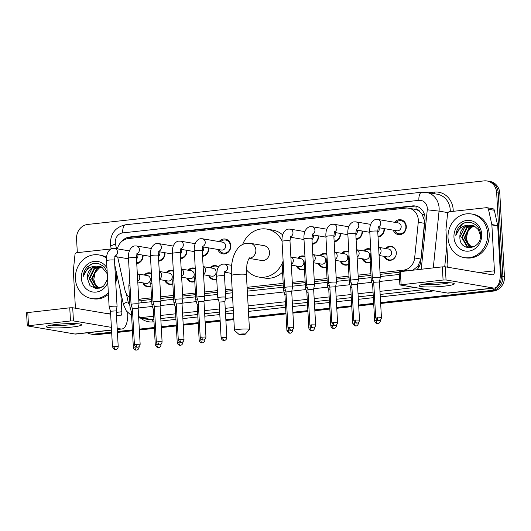 <?xml version="1.0" encoding="UTF-8"?>
<svg xmlns="http://www.w3.org/2000/svg" width="531" height="531" viewBox="0 0 531 531"><rect width="100%" height="100%" fill="white"/><g stroke="black" fill="none" stroke-linecap="round" stroke-linejoin="round"><path stroke-width="0.8" d="M150.91 286.342A7.076 6.326 99.6 0 1 147.512 286.8A7.076 6.326 99.6 0 1 142.872 282.87M172.84 283.932A7.076 6.326 99.6 0 1 169.449 284.39A7.076 6.326 99.6 0 1 164.809 280.461M194.777 281.523A7.076 6.326 99.6 0 1 191.386 281.981A7.076 6.326 99.6 0 1 186.746 278.052M216.714 279.114A7.076 6.326 99.6 0 1 213.323 279.565A7.076 6.326 99.6 0 1 208.683 275.642M231.343 274.587A7.076 6.326 99.6 0 1 230.62 273.233M304.462 269.469A7.076 6.326 99.6 0 1 301.064 269.927A7.076 6.326 99.6 0 1 296.424 265.998M326.392 267.053A7.076 6.326 99.6 0 1 323.001 267.511A7.076 6.326 99.6 0 1 318.361 263.588M348.329 264.644A7.076 6.326 99.6 0 1 344.938 265.102A7.076 6.326 99.6 0 1 340.298 261.179M370.266 262.234A7.076 6.326 99.6 0 1 366.875 262.692A7.076 6.326 99.6 0 1 362.235 258.763M385.499 248.508A7.076 6.326 99.6 0 1 391.174 246.331A7.076 6.326 99.6 0 1 396.325 252.61A7.076 6.326 99.6 0 1 388.805 260.283A7.076 6.326 99.6 0 1 384.172 256.354M143.058 255.152A7.527 6.73 99.6 0 1 143.078 255.371A7.527 6.73 99.6 0 1 136.752 263.582M164.995 252.743A7.527 6.73 99.6 0 1 165.008 252.962A7.527 6.73 99.6 0 1 158.683 261.166M186.932 250.333A7.527 6.73 99.6 0 1 186.945 250.552A7.527 6.73 99.6 0 1 180.62 258.756M208.869 247.924A7.527 6.73 99.6 0 1 208.882 248.136A7.527 6.73 99.6 0 1 202.557 256.347M219.117 241.592A7.527 6.73 99.6 0 1 225.336 239.05A7.527 6.73 99.6 0 1 230.819 245.727A7.527 6.73 99.6 0 1 222.821 253.884A7.527 6.73 99.6 0 1 217.783 249.437M318.547 235.864A7.527 6.73 99.6 0 1 318.56 236.083A7.527 6.73 99.6 0 1 312.235 244.293M340.484 233.454A7.527 6.73 99.6 0 1 340.497 233.673A7.527 6.73 99.6 0 1 334.172 241.884M362.421 231.045A7.527 6.73 99.6 0 1 362.434 231.264A7.527 6.73 99.6 0 1 356.109 239.474M384.358 228.635A7.527 6.73 99.6 0 1 384.371 228.854A7.527 6.73 99.6 0 1 378.045 237.058M394.599 222.303A7.527 6.73 99.6 0 1 400.825 219.761A7.527 6.73 99.6 0 1 406.308 226.438A7.527 6.73 99.6 0 1 398.303 234.602A7.527 6.73 99.6 0 1 393.272 230.149M413.058 270.08L417.851 266.237L420.983 259.048L424.627 221.029L422.165 214.365L419.875 211.756A4.421 3.956 -80.4 0 0 416.078 209.48A13.262 5.755 -96.3 0 1 416.085 206.154M380.037 272.722L403.553 270.133A13.262 11.861 -80.4 0 0 414.645 257.973L418.269 222.263A13.262 11.861 -80.4 0 0 418.315 219.953A13.262 11.861 -80.4 0 0 408.658 208.185A13.262 11.861 -80.4 0 0 405.704 208.099L128.15 238.605A13.262 11.861 -80.4 0 0 117.384 248.86M416.078 209.48L415.873 209.506A13.262 11.861 99.6 0 1 419.875 211.756M138.79 300.101L143.038 300.407L151.64 299.464M160.774 298.462L173.577 297.055M182.704 296.046L195.514 294.639M204.641 293.636L217.451 292.229M225.37 291.36L232.233 290.603M247.194 288.964L283.255 285.001M292.389 283.992L305.192 282.585M314.319 281.583L327.129 280.176M336.256 279.173L349.066 277.766M358.193 276.764L371.003 275.357M380.13 274.354L399.173 272.257M415.873 209.506L408.658 208.185M138.744 299.238L151.547 297.831M160.681 296.829L173.484 295.422M182.618 294.42L195.421 293.012M204.554 292.004L217.358 290.596M225.277 289.727L232.14 288.977M247.101 287.331L283.162 283.368M292.296 282.366L305.099 280.959M314.233 279.95L327.036 278.543M336.169 277.54L348.973 276.133M358.1 275.131L370.91 273.724M117.676 256.977L124.865 289.82A13.262 11.861 -80.4 0 0 129.445 297.234M363.569 250.917A7.076 6.326 99.6 0 1 369.237 248.74A7.076 6.326 99.6 0 1 370.757 249.225M341.632 253.327A7.076 6.326 99.6 0 1 347.307 251.156A7.076 6.326 99.6 0 1 348.821 251.634M319.695 255.743A7.076 6.326 99.6 0 1 325.37 253.566A7.076 6.326 99.6 0 1 326.884 254.05M297.758 258.152A7.076 6.326 99.6 0 1 303.433 255.975A7.076 6.326 99.6 0 1 304.947 256.46M210.017 267.797A7.076 6.326 99.6 0 1 215.686 265.619A7.076 6.326 99.6 0 1 218.54 266.987M188.08 270.206A7.076 6.326 99.6 0 1 193.755 268.029A7.076 6.326 99.6 0 1 195.269 268.513M166.143 272.615A7.076 6.326 99.6 0 1 171.818 270.438A7.076 6.326 99.6 0 1 173.332 270.923M144.206 275.025A7.076 6.326 99.6 0 1 149.881 272.854A7.076 6.326 99.6 0 1 151.395 273.332M111.649 332.174L93.834 334.132L95.394 334.397A13.262 11.861 99.6 0 1 92.44 334.311A13.262 11.861 99.6 0 0 95.394 334.397L111.676 332.605L95.394 334.397L96.954 334.663A13.262 11.861 99.6 0 1 94 334.576L90.874 334.045A13.262 11.861 99.6 0 1 87.369 332.791M77.327 252.643L76.557 238.917A13.262 11.861 99.6 0 1 87.701 224.447L484.053 180.892A13.262 11.861 99.6 0 1 487.007 180.971A13.262 11.861 99.6 0 1 496.664 192.746L501.33 276.1A13.262 11.861 99.6 0 1 490.186 290.57L491.746 290.835L380.627 303.048L491.746 290.835A13.262 11.861 99.6 0 0 502.89 276.366A13.262 11.861 99.6 0 1 491.746 290.835L493.306 291.101L380.654 303.48M373.698 303.812L358.69 305.458L373.698 303.812M351.761 306.221L336.754 307.867L351.761 306.221M329.824 308.63L314.817 310.283L329.824 308.63M307.894 311.04L292.886 312.693L307.894 311.04M285.957 313.456L248.793 317.538L285.957 313.456M233.826 319.184L225.867 320.06L233.826 319.184M220.146 320.684L205.139 322.337L220.146 320.684M198.209 323.094L183.202 324.746L198.209 323.094M176.272 325.51L161.265 327.156L176.272 325.51M154.342 327.919L139.334 329.565L154.342 327.919M132.405 330.328L117.397 331.981L132.405 330.328M496.664 192.746L498.231 193.012L502.89 276.366L498.231 193.012A13.262 11.861 99.6 0 0 488.573 181.237A13.262 11.861 99.6 0 1 498.231 193.012L499.79 193.277L504.45 276.631A13.262 11.861 99.6 0 1 493.306 291.101M487.007 180.971L490.133 181.502A13.262 11.861 99.6 0 1 499.79 193.277M373.724 304.243L358.717 305.896M351.787 306.652L336.78 308.305M329.851 309.069L314.843 310.715M307.914 311.478L292.906 313.124M285.977 313.887L248.813 317.969M233.852 319.616L225.894 320.492M220.173 321.122L205.165 322.768M198.236 323.532L183.228 325.178M176.299 325.941L161.291 327.594M154.362 328.35L139.354 330.003M132.425 330.767L117.417 332.413M111.696 333.043L96.954 334.663M416.948 269.655A13.262 11.861 -80.4 0 0 420.824 261.146L424.992 220.073A13.262 11.861 -80.4 0 0 425.046 217.77A13.262 11.861 -80.4 0 0 415.388 206.001A13.262 11.861 -80.4 0 0 412.428 205.915L129.723 236.985A13.262 11.861 -80.4 0 0 121.778 241.459M126.531 238.904A13.262 11.861 99.6 0 1 131.283 237.251L413.988 206.181A13.262 11.861 99.6 0 1 416.158 206.161M93.834 334.132A13.262 11.861 99.6 0 1 90.874 334.045M490.186 290.57L380.601 302.617M373.671 303.374L358.664 305.026M351.741 305.79L336.734 307.436M329.804 308.199L314.797 309.845M307.867 310.608L292.86 312.255M285.93 313.018L248.767 317.107M233.806 318.746L225.841 319.622M220.119 320.253L205.119 321.899M198.189 322.662L183.182 324.315M176.252 325.072L161.245 326.724M154.315 327.488L139.308 329.134M132.378 329.897L117.371 331.543M138.956 303.028A13.262 11.861 -80.4 0 0 139.872 302.962L151.766 301.661M160.893 300.652L173.697 299.245M182.83 298.243L195.634 296.836M204.767 295.833L217.571 294.426M225.496 293.557L232.352 292.8M247.313 291.154L283.381 287.191M292.508 286.189L305.318 284.782M314.445 283.78L327.249 282.373M336.382 281.37L349.186 279.963M358.319 278.954L371.123 277.547M380.256 276.545L399.292 274.454M128.728 296.637A13.262 11.861 -80.4 0 0 129.484 297.931M448.025 237.954A22.11 19.766 99.6 0 1 471.528 213.98A22.11 19.766 99.6 0 1 487.624 233.6A22.11 19.766 99.6 0 1 464.121 257.568A22.11 19.766 99.6 0 1 448.025 237.954M471.528 213.98L473.088 214.245A22.11 19.766 99.6 0 1 489.184 233.866A22.11 19.766 99.6 0 1 465.68 257.834L464.121 257.568M459.886 237.344C459.667 252.776 481.975 249.723 480.482 234.709C480.522 223.77 467.174 218.195 459.959 225.808C457.47 228.476 456.089 231.695 455.817 235.459C457.954 228.715 462.362 225.283 469.046 225.151A11.051 9.883 99.6 0 0 459.879 237.198L459.886 237.344A11.051 9.883 99.6 0 1 459.879 237.198L464.711 227.222L472.039 225.283M481.683 234.251A15.472 13.839 99.6 0 1 468.681 251.13A15.472 13.839 99.6 0 1 453.965 237.297A15.472 13.839 99.6 0 1 466.968 220.418A15.472 13.839 99.6 0 1 481.683 234.251M473.26 225.622L467.194 227.646L462.362 237.616L467.426 246.503L469.583 247.28M472.955 225.522L466.57 227.54L461.738 237.51L466.809 246.397L469.271 247.234L475.179 246.032M480.236 237.888L480.296 235.127L478.458 229.75L474.402 226.1L471.734 225.23L469.046 225.151M474.448 226.12L469.669 228.065L464.837 238.041L469.908 246.922L470.844 247.346M474.15 225.98L469.052 227.958L464.22 237.934L469.285 246.815L470.526 247.346M471.933 247.247A11.051 9.883 99.6 0 1 467.877 243.191L471.813 247.26M467.877 243.191L466.391 238.366L467.738 231.602L472.305 226.644M464.267 223.066L461.811 224.527L455.817 235.459M428.849 283.474A17.682 1.958 -3.2 0 1 453.959 283.454A17.682 1.958 -3.2 0 1 444.46 286.129A17.682 1.958 -3.2 0 1 425.968 286.952A17.682 1.958 -3.2 0 1 419.311 285.393A17.682 1.958 -3.2 0 1 428.849 283.474M423.838 284.165A14.151 1.566 176.8 0 0 442.788 283.839A14.151 1.566 176.8 0 0 449.326 282.738M448.025 267.272L445.94 229.983A2.21 1.978 -80.4 0 1 445.947 229.598L447.553 213.781A2.21 1.978 -80.4 0 1 449.399 211.75L486.423 207.681A2.21 1.978 -80.4 0 1 486.92 207.694L492.775 208.69A2.21 1.978 99.6 0 1 494.328 210.276L497.673 225.549A2.21 1.978 99.6 0 1 497.726 225.927L500.288 271.806A17.682 7.673 -96.3 0 1 494.414 288.054A17.682 7.673 -96.3 0 1 493.465 288.028L446.04 279.97L443.08 280.023L442.35 266.861L445.303 266.808L492.728 274.866A4.421 1.918 83.7 0 0 492.967 274.872A4.421 1.918 83.7 0 0 494.434 270.81L491.872 224.932A2.21 1.978 -80.4 0 0 491.819 224.56L488.474 209.28A2.21 1.978 -80.4 0 0 486.92 207.694M494.414 288.054L448.483 293.105A17.682 7.673 -96.3 0 1 447.533 293.072L399.883 284.928L443.08 280.023M399.883 284.928L399.146 271.766L442.35 266.861M108.337 292.72A22.11 19.766 99.6 0 1 91.524 298.522A22.11 19.766 99.6 0 1 75.429 278.901A22.11 19.766 99.6 0 1 98.932 254.933A22.11 19.766 99.6 0 1 106.539 258.166M98.932 254.933L100.492 255.199A22.11 19.766 99.6 0 1 106.592 257.435M114.882 267.212A22.11 19.766 99.6 0 1 116.588 274.812A22.11 19.766 99.6 0 1 115.745 282.698M87.29 278.297A11.051 9.883 99.6 0 1 87.283 278.144L90.011 285.731L96.596 288.844L103.565 286.202L107.581 279.153M107.78 282.797A15.472 13.839 99.6 0 1 92.606 291.977A15.472 13.839 99.6 0 1 81.369 278.251A15.472 13.839 99.6 0 1 90.947 262.234A15.472 13.839 99.6 0 1 106.957 267.982M100.664 266.569L94.598 268.593L89.766 278.569L94.83 287.45L96.987 288.227M100.366 266.469L93.98 268.487L89.148 278.463L94.213 287.344L96.675 288.18L102.583 286.979M101.852 267.073L97.073 269.018L92.241 278.987L97.312 287.875L98.248 288.293M101.56 266.927L96.456 268.912L91.624 278.881L96.695 287.769L97.93 288.3M99.337 288.194A11.051 9.883 99.6 0 1 95.281 284.145L99.217 288.214M99.45 266.237L92.115 268.175L87.29 278.144A11.051 9.883 99.6 0 1 96.45 266.104L99.138 266.177L101.813 267.053L107.282 273.797M95.281 284.145L93.795 279.319L95.142 272.556L99.709 267.597M107.162 271.693L103.844 266.416L98.607 263.555L92.679 263.681L87.363 266.761C84.874 269.429 83.493 272.642 83.221 276.405C85.358 269.668 89.766 266.23 96.45 266.104M108.43 294.353A22.11 19.766 99.6 0 1 93.091 298.787L91.524 298.522M91.671 264.02L89.215 265.473L83.221 276.405M240.835 334.079A3.093 0.345 176.8 0 0 239.129 334.523A3.093 0.345 176.8 0 0 243.57 334.543A3.093 0.345 176.8 0 0 245.276 334.178A3.093 0.345 176.8 0 0 243.968 333.933A3.093 0.345 176.8 0 0 240.835 334.079M239.129 334.523L234.503 330.435A7.514 0.83 -3.2 0 1 234.45 330.342A7.514 0.83 -3.2 0 1 238.638 329.359A7.514 0.83 -3.2 0 1 249.457 329.505A7.514 0.83 -3.2 0 1 249.417 329.598L245.276 334.178M249.052 258.358L261.531 260.475A7.514 6.724 -80.4 0 0 269.522 252.331A7.514 6.724 -80.4 0 0 264.046 245.661L250.386 243.337L246.882 243.231C243.244 243.729 240.224 245.428 237.802 248.335L235.392 251.94L233.527 256.334C231.702 261.962 230.992 268.347 231.383 275.503L234.45 330.342M242.7 244.446A24.32 21.744 99.6 0 1 266.861 229.093A24.32 21.744 99.6 0 1 282.007 240.802M266.861 229.093L272.715 230.089A24.32 21.744 99.6 0 1 282.665 234.914M283.129 261A24.32 21.744 99.6 0 1 258.716 277.043A24.32 21.744 99.6 0 1 246.357 269.688M282.538 272.177A24.32 21.744 99.6 0 1 264.571 278.038L258.716 277.043M394.613 230.374A6.631 5.927 -80.4 0 0 398.847 233.786A6.631 5.927 -80.4 0 0 405.896 226.598A6.631 5.927 -80.4 0 0 401.064 220.71A6.631 5.927 -80.4 0 0 395.947 222.529M378.026 227.56L396.949 230.773A3.976 3.558 -80.4 0 0 401.177 226.458A3.976 3.558 -80.4 0 0 398.283 222.927L377.826 219.456A3.976 3.558 -80.4 0 1 380.727 222.987A3.976 3.558 -80.4 0 1 378.165 227.142M374.574 277.434A3.976 0.438 176.8 0 0 372.364 277.952A3.976 0.438 176.8 0 0 372.364 277.965L373.711 282.286L379.446 281.954L380.302 277.521A3.976 0.438 176.8 0 0 380.309 277.507A3.976 0.438 176.8 0 0 379.897 277.335A3.976 0.438 176.8 0 0 374.574 277.434M377.999 236.268A6.631 5.927 -80.4 0 0 383.959 229.007A6.631 5.927 -80.4 0 0 383.92 228.562M377.78 232.379A3.976 3.558 -80.4 0 0 379.24 228.868A3.976 3.558 -80.4 0 0 379.021 227.726M357.516 284.37L358.372 279.93A3.976 0.438 176.8 0 0 358.372 279.917A3.976 0.438 176.8 0 0 357.96 279.751A3.976 0.438 176.8 0 0 352.644 279.844A3.976 0.438 176.8 0 0 350.427 280.361A3.976 0.438 176.8 0 0 350.427 280.375L347.838 234.118A3.976 0.438 176.8 0 1 349.836 233.627A3.976 0.438 176.8 0 1 350.055 233.6A3.976 0.438 176.8 0 1 355.783 233.673L356.42 229.146M359.507 320.08C359.255 322.828 357.005 323.187 357.376 323.021L356.951 323.094A2.874 1.248 83.7 0 1 356.799 323.094A2.874 1.248 -96.3 0 1 355.372 320.027L359.507 320.08L357.509 284.37L351.774 284.696L350.427 280.375M356.062 238.678A6.631 5.927 -80.4 0 0 362.023 231.416A6.631 5.927 -80.4 0 0 361.983 230.972M355.85 234.788A3.976 3.558 -80.4 0 0 357.303 231.277A3.976 3.558 -80.4 0 0 357.084 230.142M330.707 282.253A3.976 0.438 176.8 0 0 328.49 282.771A3.976 0.438 176.8 0 0 328.49 282.784L329.837 287.105L335.579 286.78L336.435 282.339A3.976 0.438 176.8 0 0 336.435 282.326A3.976 0.438 176.8 0 0 336.023 282.16A3.976 0.438 176.8 0 0 330.707 282.253M334.132 241.087A6.631 5.927 -80.4 0 0 340.086 233.826A6.631 5.927 -80.4 0 0 340.052 233.381M333.913 237.198A3.976 3.558 -80.4 0 0 335.373 233.693A3.976 3.558 -80.4 0 0 335.147 232.551M315.64 324.899C315.387 327.654 313.131 328.012 313.502 327.839L313.084 327.919A2.874 1.248 83.7 0 1 312.925 327.912A2.874 1.248 -96.3 0 1 311.498 324.846L315.64 324.899L313.642 289.189L314.498 284.755A3.976 0.438 176.8 0 0 314.498 284.742A3.976 0.438 176.8 0 0 314.086 284.57A3.976 0.438 176.8 0 0 308.77 284.662A3.976 0.438 176.8 0 0 306.553 285.187A3.976 0.438 176.8 0 0 306.553 285.193L303.964 238.943A3.976 0.438 176.8 0 1 305.962 238.446A3.976 0.438 176.8 0 1 306.181 238.419A3.976 0.438 176.8 0 1 311.916 238.499L312.547 233.972M313.642 289.189L307.9 289.521L306.553 285.193M312.195 243.503A6.631 5.927 -80.4 0 0 318.155 236.242A6.631 5.927 -80.4 0 0 318.115 235.791M311.976 239.607A3.976 3.558 -80.4 0 0 313.436 236.103A3.976 3.558 -80.4 0 0 313.21 234.961M293.703 327.315C293.451 330.063 291.194 330.421 291.565 330.249L291.147 330.328A2.874 1.248 83.7 0 1 290.988 330.322A2.874 1.248 -96.3 0 1 289.561 327.255L293.703 327.315L291.705 291.612L292.561 287.165A3.976 0.438 176.8 0 0 292.561 287.152A3.976 0.438 176.8 0 0 292.156 286.979A3.976 0.438 176.8 0 0 286.833 287.072A3.976 0.438 176.8 0 0 284.616 287.596A3.976 0.438 176.8 0 0 284.616 287.61L282.034 241.353A3.976 0.438 176.8 0 1 284.025 240.855A3.976 0.438 176.8 0 1 284.251 240.835A3.976 0.438 176.8 0 1 289.979 240.908L290.61 236.381M291.705 291.599L285.97 291.931L284.616 287.61M219.124 249.663A6.631 5.927 -80.4 0 0 223.359 253.075A6.631 5.927 -80.4 0 0 230.408 245.88A6.631 5.927 -80.4 0 0 225.582 239.999A6.631 5.927 -80.4 0 0 220.458 241.817M202.543 246.849L221.46 250.061A3.976 3.558 -80.4 0 0 225.688 245.747A3.976 3.558 -80.4 0 0 222.794 242.216L202.338 238.738A3.976 3.558 -80.4 0 1 205.238 242.269A3.976 3.558 -80.4 0 1 202.676 246.43M199.092 296.716A3.976 0.438 176.8 0 0 196.875 297.241A3.976 0.438 176.8 0 0 196.875 297.254L198.222 301.575L203.964 301.243L204.82 296.809A3.976 0.438 176.8 0 0 204.82 296.796A3.976 0.438 176.8 0 0 204.408 296.623A3.976 0.438 176.8 0 0 199.092 296.716M202.51 255.557A6.631 5.927 -80.4 0 0 208.471 248.296A6.631 5.927 -80.4 0 0 208.431 247.844M202.298 251.667A3.976 3.558 -80.4 0 0 203.758 248.156A3.976 3.558 -80.4 0 0 203.532 247.015M184.018 339.369C183.772 342.117 181.516 342.475 181.887 342.303L181.469 342.382A2.874 1.248 83.7 0 1 181.31 342.376A2.874 1.248 -96.3 0 1 179.883 339.309L184.018 339.369L182.027 303.652L182.883 299.219A3.976 0.438 176.8 0 0 182.883 299.205A3.976 0.438 176.8 0 0 182.472 299.033A3.976 0.438 176.8 0 0 177.155 299.132A3.976 0.438 176.8 0 0 174.938 299.65A3.976 0.438 176.8 0 0 174.938 299.663L172.349 253.406A3.976 0.438 176.8 0 1 174.347 252.915A3.976 0.438 176.8 0 1 174.566 252.889A3.976 0.438 176.8 0 1 180.294 252.962L180.932 248.435M182.027 303.652L176.285 303.984M180.58 257.966A6.631 5.927 -80.4 0 0 186.534 250.705A6.631 5.927 -80.4 0 0 186.5 250.26M180.361 254.077A3.976 3.558 -80.4 0 0 181.821 250.566A3.976 3.558 -80.4 0 0 181.595 249.424M160.09 306.075L160.946 301.628A3.976 0.438 176.8 0 0 160.946 301.615A3.976 0.438 176.8 0 0 160.535 301.449A3.976 0.438 176.8 0 0 155.218 301.542A3.976 0.438 176.8 0 0 153.001 302.059A3.976 0.438 176.8 0 0 153.001 302.073L150.419 255.816A3.976 0.438 176.8 0 1 152.41 255.325A3.976 0.438 176.8 0 1 152.629 255.298A3.976 0.438 176.8 0 1 158.364 255.371L158.995 250.844M162.088 341.778C161.836 344.526 159.579 344.885 159.95 344.719L159.532 344.792A2.874 1.248 83.7 0 1 159.373 344.792A2.874 1.248 -96.3 0 1 157.946 341.725L162.088 341.778L160.09 306.062L154.348 306.394L153.001 302.073M158.643 260.376A6.631 5.927 -80.4 0 0 164.603 253.114A6.631 5.927 -80.4 0 0 164.564 252.67M158.424 256.486A3.976 3.558 -80.4 0 0 159.884 252.975A3.976 3.558 -80.4 0 0 159.658 251.84M133.281 303.951A3.976 0.438 176.8 0 0 131.064 304.469A3.976 0.438 176.8 0 0 131.071 304.482L132.418 308.803L138.153 308.478L139.009 304.037A3.976 0.438 176.8 0 0 139.009 304.024A3.976 0.438 176.8 0 0 138.604 303.858A3.976 0.438 176.8 0 0 133.281 303.951M136.706 262.785A6.631 5.927 -80.4 0 0 142.666 255.524A6.631 5.927 -80.4 0 0 142.627 255.079M136.487 258.896A3.976 3.558 -80.4 0 0 137.947 255.391A3.976 3.558 -80.4 0 0 137.728 254.249M118.214 346.597C117.962 349.345 115.705 349.71 116.077 349.537L115.658 349.617A2.874 1.248 83.7 0 1 115.506 349.61A2.874 1.248 -96.3 0 1 114.079 346.544L118.214 346.597L116.216 310.887L117.072 306.453A3.976 0.438 176.8 0 0 117.072 306.44A3.976 0.438 176.8 0 0 116.667 306.268A3.976 0.438 176.8 0 0 111.344 306.36A3.976 0.438 176.8 0 0 109.127 306.885A3.976 0.438 176.8 0 0 109.134 306.891L106.545 260.641A3.976 0.438 176.8 0 1 108.543 260.144A3.976 0.438 176.8 0 1 108.762 260.117A3.976 0.438 176.8 0 1 114.49 260.197L115.127 255.67M116.216 310.887L110.481 311.219M396.285 253.991A6.631 5.927 -80.4 0 0 396.318 252.723A6.631 5.927 -80.4 0 0 391.493 246.835A6.631 5.927 -80.4 0 0 386.369 248.654M379.074 255.491L387.371 256.898A3.976 3.558 -80.4 0 0 391.606 252.583A3.976 3.558 -80.4 0 0 388.705 249.052L378.623 247.34M373.114 280.368A3.976 0.438 176.8 0 0 371.308 280.839A3.976 0.438 176.8 0 0 371.308 280.853L372.656 285.174L373.851 284.842M385.041 256.5A6.631 5.927 -80.4 0 0 389.269 259.911A6.631 5.927 -80.4 0 0 396.153 254.734M370.777 249.61A6.631 5.927 -80.4 0 0 369.556 249.245A6.631 5.927 -80.4 0 0 364.439 251.063M357.137 257.9L365.441 259.307A3.976 3.558 -80.4 0 0 369.669 254.993A3.976 3.558 -80.4 0 0 366.768 251.462L356.686 249.749M351.177 282.777A3.976 0.438 176.8 0 0 349.371 283.249A3.976 0.438 176.8 0 0 349.371 283.262L348.144 260.714L349 254.887M351.914 287.251L350.719 287.583L349.371 283.262M363.104 258.916A6.631 5.927 -80.4 0 0 367.333 262.321A6.631 5.927 -80.4 0 0 370.253 262.009M348.84 252.019A6.631 5.927 -80.4 0 0 347.619 251.654A6.631 5.927 -80.4 0 0 342.502 253.479M335.2 260.309L343.504 261.717A3.976 3.558 -80.4 0 0 347.732 257.402A3.976 3.558 -80.4 0 0 344.831 253.871L334.749 252.159M329.24 285.193A3.976 0.438 176.8 0 0 327.435 285.665A3.976 0.438 176.8 0 0 327.435 285.678L326.207 263.124L327.063 257.303M329.983 289.66L328.789 289.999L327.435 285.678M341.167 261.325A6.631 5.927 -80.4 0 0 345.402 264.73A6.631 5.927 -80.4 0 0 348.316 264.418M326.904 254.429A6.631 5.927 -80.4 0 0 325.682 254.07A6.631 5.927 -80.4 0 0 320.565 255.889M313.27 262.719L321.567 264.133A3.976 3.558 -80.4 0 0 325.795 259.818A3.976 3.558 -80.4 0 0 322.901 256.287L312.812 254.575M307.303 287.603A3.976 0.438 176.8 0 0 305.498 288.074A3.976 0.438 176.8 0 0 305.504 288.087L306.852 292.408L308.046 292.07M319.231 263.734A6.631 5.927 -80.4 0 0 323.465 267.146A6.631 5.927 -80.4 0 0 326.379 266.827M304.967 256.838A6.631 5.927 -80.4 0 0 303.752 256.48A6.631 5.927 -80.4 0 0 298.628 258.298M291.333 265.135L299.63 266.542A3.976 3.558 -80.4 0 0 303.858 262.228A3.976 3.558 -80.4 0 0 300.964 258.697L290.875 256.984M285.366 290.012A3.976 0.438 176.8 0 0 283.561 290.484A3.976 0.438 176.8 0 0 283.567 290.497L282.333 267.949L283.196 262.122M286.109 294.486L284.915 294.818L283.567 290.497M297.294 266.144A6.631 5.927 -80.4 0 0 301.528 269.556A6.631 5.927 -80.4 0 0 304.449 269.237M226.837 337.437C226.591 340.185 224.334 340.544 224.706 340.371L224.288 340.451A2.874 1.248 83.7 0 1 224.128 340.444A2.874 1.248 -96.3 0 1 222.701 337.377L226.837 337.437L224.845 301.727L225.702 297.287A3.976 0.438 176.8 0 0 225.702 297.274A3.976 0.438 176.8 0 0 225.29 297.101A3.976 0.438 176.8 0 0 219.973 297.194A3.976 0.438 176.8 0 0 217.756 297.718A3.976 0.438 176.8 0 0 217.756 297.732L216.562 276.392L217.232 269.828C217.537 268.746 218.513 265.301 222.648 264.146L224.613 264.139A3.976 3.558 -80.4 0 1 227.514 267.67A3.976 3.558 -80.4 0 1 224.952 271.826M224.845 301.721L219.104 302.053L217.756 297.732M218.407 267.186A6.631 5.927 -80.4 0 0 216.004 266.124A6.631 5.927 -80.4 0 0 210.887 267.943M203.585 274.773L211.889 276.186A3.976 3.558 -80.4 0 0 216.117 271.872A3.976 3.558 -80.4 0 0 213.216 268.341L203.134 266.628M197.625 299.657A3.976 0.438 176.8 0 0 195.82 300.128A3.976 0.438 176.8 0 0 195.82 300.141L197.167 304.462L198.368 304.124M209.553 275.788A6.631 5.927 -80.4 0 0 213.787 279.2A6.631 5.927 -80.4 0 0 216.701 278.881M195.289 268.892A6.631 5.927 -80.4 0 0 194.067 268.533A6.631 5.927 -80.4 0 0 188.95 270.352M181.655 277.189L189.952 278.596A3.976 3.558 -80.4 0 0 194.18 274.281A3.976 3.558 -80.4 0 0 191.286 270.75L181.197 269.038M175.688 302.066A3.976 0.438 176.8 0 0 173.883 302.537A3.976 0.438 176.8 0 0 173.889 302.551L175.23 306.872L176.431 306.54M187.616 278.198A6.631 5.927 -80.4 0 0 191.85 281.609A6.631 5.927 -80.4 0 0 194.764 281.291M173.352 271.308A6.631 5.927 -80.4 0 0 172.13 270.943A6.631 5.927 -80.4 0 0 167.013 272.761M159.718 279.598L168.015 281.005A3.976 3.558 -80.4 0 0 172.243 276.691A3.976 3.558 -80.4 0 0 169.349 273.16L159.26 271.447M153.751 304.475A3.976 0.438 176.8 0 0 151.946 304.947A3.976 0.438 176.8 0 0 151.952 304.96L153.3 309.281L154.494 308.949M165.679 280.614A6.631 5.927 -80.4 0 0 169.913 284.019A6.631 5.927 -80.4 0 0 172.834 283.707M151.415 273.717A6.631 5.927 -80.4 0 0 150.2 273.352A6.631 5.927 -80.4 0 0 145.076 275.177M137.781 282.007L146.078 283.415A3.976 3.558 -80.4 0 0 150.306 279.1A3.976 3.558 -80.4 0 0 147.412 275.569L137.323 273.857M131.821 306.891A3.976 0.438 176.8 0 0 130.009 307.363A3.976 0.438 176.8 0 0 130.015 307.376L131.363 311.697L132.558 311.358M143.742 283.023A6.631 5.927 -80.4 0 0 147.976 286.428A6.631 5.927 -80.4 0 0 150.897 286.116M56.253 324.428A17.682 1.958 -3.2 0 1 81.369 324.408A17.682 1.958 -3.2 0 1 71.871 327.076A17.682 1.958 -3.2 0 1 53.372 327.899A17.682 1.958 -3.2 0 1 46.715 326.346A17.682 1.958 -3.2 0 1 56.253 324.428M51.248 325.111A14.151 1.566 176.8 0 0 70.192 324.786A14.151 1.566 176.8 0 0 76.729 323.691M75.429 308.219L73.344 270.929A2.21 1.978 -80.4 0 1 73.351 270.551L74.957 254.727A2.21 1.978 -80.4 0 1 76.809 252.703L111.019 248.939M127.686 312.6L127.699 312.752A17.682 7.673 -96.3 0 1 121.818 329.008A17.682 7.673 -96.3 0 1 120.869 328.974L117.192 328.35M111.537 330.136L75.893 334.052A17.682 7.673 -96.3 0 1 74.937 334.026L27.287 325.875L70.49 320.97L69.753 307.814L72.707 307.761L110.647 314.199M111.384 327.361L73.444 320.923L70.49 320.97M27.287 325.875L26.55 312.713L69.753 307.814M116.455 315.188L120.132 315.812A4.421 1.918 83.7 0 0 120.371 315.819A4.421 1.918 83.7 0 0 121.838 311.757L120.749 292.256M424.608 223.339L418.269 222.263M417.851 266.237A13.262 0.445 5.8 0 1 419.284 266.37M141.346 302.803A13.262 5.755 -96.3 0 1 141.067 300.44M422.165 214.365A13.262 0.445 5.8 0 1 424.501 214.584M129.551 238.452A13.262 5.755 -96.3 0 1 129.591 237.569M420.983 259.048L414.645 257.973M407.091 270.737L403.553 270.133M143.038 300.407L138.77 299.683M504.45 276.631L501.33 276.1M413.988 206.181L412.428 205.915M421.242 269.184L427.269 209.791A8.841 7.905 -80.4 0 0 427.302 208.252A8.841 7.905 -80.4 0 0 418.893 200.346L122.721 232.897A8.841 7.905 -80.4 0 0 115.287 242.541A8.841 7.905 -80.4 0 0 115.492 244.054L116.515 248.707M418.893 200.346A8.841 3.836 83.7 0 1 421.826 192.222L426.247 192.348A17.682 15.811 99.6 0 1 439.124 208.046A17.682 15.811 99.6 0 1 439.057 211.119L447.978 212.632M421.826 192.222L125.655 224.772C115.725 226.923 110.627 233.228 110.362 243.702L110.76 246.61A8.841 1.626 -12.3 0 1 115.492 244.054M428.504 192.733L434.285 192.096A2.21 0.962 -96.3 0 1 434.053 193.676M434.285 192.096A19.893 17.788 99.6 0 1 453.202 209.884A19.893 17.788 99.6 0 1 453.235 211.331M450.268 211.657A17.682 15.811 -80.4 0 0 450.248 209.931A17.682 15.811 -80.4 0 0 437.371 194.24L426.247 192.348M447.892 264.916L447.66 267.212M433.641 290.716A19.893 17.788 99.6 0 1 430.422 291.4L380.282 296.909M373.353 297.672L358.345 299.325M351.422 300.081L336.415 301.734M329.485 302.491L314.478 304.144M307.549 304.907L292.541 306.553M285.612 307.316L248.448 311.398M233.487 313.044L225.522 313.921M219.801 314.551L204.793 316.197M197.871 316.961L182.863 318.607M175.934 319.37L160.926 321.016M153.997 321.779L152.961 321.892A19.893 17.788 99.6 0 1 140.861 318.222M427.269 209.791L439.057 211.119L433.296 267.856M444.726 266.761L446.837 245.979M153.685 316.224L140.735 317.644L151.859 319.536L153.857 319.317M138.571 315.932A8.841 3.836 83.7 0 0 140.735 317.644A17.682 15.811 99.6 0 1 138.671 317.724M138.677 317.85L147.917 319.423A17.682 15.811 -80.4 0 0 151.859 319.536A2.21 0.962 -96.3 0 1 152.961 321.892M414.837 287.523L379.97 291.353M373.047 292.116L358.04 293.762M351.11 294.526L336.103 296.172M329.174 296.935L314.166 298.588M307.237 299.345L292.229 300.997M285.3 301.761L248.136 305.843M233.175 307.489L225.217 308.358M219.495 308.989L204.488 310.642M197.559 311.398L182.551 313.051M175.622 313.814L160.614 315.46M160.787 318.554L175.794 316.907M182.724 316.144L197.731 314.491M204.661 313.735L219.668 312.082M225.39 311.451L233.348 310.582M248.309 308.936L285.472 304.854M292.402 304.09L307.409 302.438M314.339 301.681L329.346 300.028M336.276 299.265L351.283 297.619M358.213 296.856L373.22 295.209M380.15 294.446L425.962 289.408M126.358 293.703L128.137 301.814A8.841 7.905 -80.4 0 0 129.909 305.517M138.246 308L152.41 306.44M160.183 305.59L174.347 304.031M182.12 303.174L196.284 301.621M204.057 300.765L218.221 299.212M225.483 298.409L232.624 297.625M247.585 295.979L284.025 291.977M291.798 291.121L305.962 289.568M313.735 288.711L327.899 287.158M335.672 286.302L349.836 284.742M357.602 283.893L371.773 282.333M379.539 281.476L399.564 279.279M430.183 290.125A2.21 0.962 -96.3 0 1 430.422 291.4M114.749 264.836L123.404 304.369A8.841 1.626 -12.3 0 1 128.137 301.814M125.655 224.772A8.841 3.836 83.7 0 0 122.721 232.897M131.283 237.251L129.723 236.985M447.533 293.072L493.465 288.028M400.374 271.474L401.111 284.636M478.902 272.516L494.434 270.81M497.726 225.927L491.872 224.932M445.303 266.808L446.04 279.97M491.819 224.56L497.673 225.549M494.328 210.276L488.474 209.28M249.132 258.239A7.514 6.724 -80.4 0 0 249.543 258.205A7.514 6.724 -80.4 0 0 255.862 250.008A7.514 6.724 -80.4 0 0 250.386 243.337M249.464 257.854L248.276 259.805L246.922 264.524L246.391 274.666A7.514 0.83 176.8 0 0 235.572 274.52A7.514 0.83 176.8 0 0 231.383 275.503M377.309 317.611A2.874 1.248 -96.3 0 0 378.736 320.684A2.874 1.248 83.7 0 0 378.888 320.684L379.313 320.605C378.935 320.777 381.192 320.419 381.444 317.671L375.709 317.989L373.711 282.28M378.357 226.737L377.72 231.264A3.976 0.438 176.8 0 0 371.992 231.191A3.976 0.438 176.8 0 0 371.773 231.217A3.976 0.438 176.8 0 0 369.775 231.708L372.364 277.952M356.228 229.551A3.976 3.558 -80.4 0 0 358.79 225.396A3.976 3.558 -80.4 0 0 355.889 221.865L370.698 224.381M355.372 320.027L353.772 320.399L351.774 284.689M333.435 322.436A2.874 1.248 -96.3 0 0 334.862 325.503A2.874 1.248 83.7 0 0 335.015 325.51L335.439 325.43C335.068 325.603 337.318 325.237 337.57 322.49L331.835 322.808L329.837 287.098M334.291 231.961A3.976 3.558 -80.4 0 0 336.853 227.806A3.976 3.558 -80.4 0 0 333.953 224.274L348.767 226.79M334.484 231.562L333.846 236.089A3.976 0.438 176.8 0 0 328.118 236.01A3.976 0.438 176.8 0 0 327.899 236.036A3.976 0.438 176.8 0 0 325.901 236.534L328.49 282.771M312.354 234.37A3.976 3.558 -80.4 0 0 314.916 230.215A3.976 3.558 -80.4 0 0 312.022 226.684L326.83 229.2M311.498 324.846L309.898 325.224L307.9 289.508M290.424 236.786A3.976 3.558 -80.4 0 0 292.979 232.631A3.976 3.558 -80.4 0 0 290.085 229.1L304.894 231.609M289.561 327.255L287.961 327.634L285.963 291.924M201.82 336.9A2.874 1.248 -96.3 0 0 203.247 339.966A2.874 1.248 83.7 0 0 203.4 339.973L203.824 339.893C203.453 340.066 205.703 339.707 205.955 336.953L200.22 337.278L198.222 301.562M202.869 246.026L202.231 250.552A3.976 0.438 176.8 0 0 196.503 250.479A3.976 0.438 176.8 0 0 196.284 250.499A3.976 0.438 176.8 0 0 194.286 250.997L196.875 297.241M180.739 248.84A3.976 3.558 -80.4 0 0 183.301 244.685A3.976 3.558 -80.4 0 0 180.401 241.154L195.216 243.669M179.883 339.309L178.283 339.687L176.285 303.978L174.938 299.663M158.802 251.249A3.976 3.558 -80.4 0 0 161.364 247.094A3.976 3.558 -80.4 0 0 158.47 243.563L173.279 246.079M157.946 341.725L156.346 342.097L154.348 306.387M136.009 344.134A2.874 1.248 -96.3 0 0 137.443 347.201A2.874 1.248 83.7 0 0 137.595 347.208L138.014 347.128C137.642 347.294 139.899 346.935 140.151 344.188L134.409 344.506L132.411 308.796M136.872 253.659A3.976 3.558 -80.4 0 0 139.427 249.504A3.976 3.558 -80.4 0 0 136.533 245.972L151.342 248.488M137.058 253.26L136.427 257.787A3.976 0.438 176.8 0 0 130.699 257.708A3.976 0.438 176.8 0 0 130.473 257.734A3.976 0.438 176.8 0 0 128.482 258.232L131.064 304.469M114.935 256.068A3.976 3.558 -80.4 0 0 117.49 251.913A3.976 3.558 -80.4 0 0 114.596 248.382L129.405 250.897M114.079 346.544L112.472 346.922L110.481 311.206L109.134 306.891M377.315 320.412L376.253 320.505A2.874 1.248 -96.3 0 0 377.68 323.571A2.874 1.248 83.7 0 0 377.833 323.578L378.258 323.498C377.886 323.664 380.143 323.306 380.388 320.558L379.851 320.405M379.034 254.707A3.976 3.558 -80.4 0 0 381.066 250.791A3.976 3.558 -80.4 0 0 378.623 247.373M371.308 259.135A3.976 0.438 176.8 0 0 370.114 259.52L371.308 280.839M376.253 320.505L374.654 320.877L372.656 285.167M355.378 322.821L354.316 322.914A2.874 1.248 -96.3 0 0 355.743 325.981A2.874 1.248 83.7 0 0 355.903 325.988L356.321 325.908C355.949 326.08 358.206 325.715 358.458 322.967L357.914 322.815M357.097 257.117A3.976 3.558 -80.4 0 0 359.129 253.207A3.976 3.558 -80.4 0 0 356.686 249.782M349.371 261.544A3.976 0.438 176.8 0 0 348.177 261.929M354.316 322.914L352.717 323.293L350.719 287.576M333.441 325.231L332.379 325.324A2.874 1.248 -96.3 0 0 333.807 328.39A2.874 1.248 83.7 0 0 333.966 328.397L334.384 328.317C334.012 328.49 336.269 328.131 336.521 325.377L335.977 325.224M335.161 259.526A3.976 3.558 -80.4 0 0 337.192 255.617A3.976 3.558 -80.4 0 0 334.749 252.198M327.435 263.96A3.976 0.438 176.8 0 0 326.246 264.338M332.379 325.324L330.78 325.702L328.782 289.986M311.511 327.647L310.443 327.733A2.874 1.248 -96.3 0 0 311.876 330.8A2.874 1.248 83.7 0 0 312.029 330.806L312.447 330.727C312.075 330.899 314.332 330.541 314.584 327.793L314.047 327.634M313.224 261.936A3.976 3.558 -80.4 0 0 315.255 258.026A3.976 3.558 -80.4 0 0 312.812 254.608M305.498 266.37A3.976 0.438 176.8 0 0 304.309 266.754L305.498 288.074M310.443 327.733L308.843 328.112L306.845 292.402M289.574 330.056L288.512 330.149A2.874 1.248 -96.3 0 0 289.939 333.216A2.874 1.248 83.7 0 0 290.092 333.216L290.517 333.143C290.138 333.309 292.395 332.95 292.647 330.202L292.11 330.05M291.287 264.345A3.976 3.558 -80.4 0 0 293.318 260.436A3.976 3.558 -80.4 0 0 290.875 257.017M283.567 268.779A3.976 0.438 176.8 0 0 282.373 269.164M288.512 330.149L286.906 330.521L284.915 294.811M224.069 271.978L225.144 271.421C224.646 272.363 224.434 273.87 224.507 275.947A3.976 0.438 176.8 0 0 218.779 275.874A3.976 0.438 176.8 0 0 218.56 275.901A3.976 0.438 176.8 0 0 216.562 276.392M222.701 337.377L221.102 337.756L219.104 302.039M201.826 339.701L200.764 339.787A2.874 1.248 -96.3 0 0 202.192 342.86A2.874 1.248 83.7 0 0 202.351 342.86L202.769 342.78C202.397 342.953 204.654 342.595 204.906 339.847L204.362 339.694M203.546 273.989A3.976 3.558 -80.4 0 0 205.577 270.08A3.976 3.558 -80.4 0 0 203.134 266.662M195.82 278.423A3.976 0.438 176.8 0 0 194.625 278.808L195.82 300.128M200.764 339.787L199.165 340.165L197.167 304.455M179.89 342.11L178.828 342.203A2.874 1.248 -96.3 0 0 180.261 345.269A2.874 1.248 83.7 0 0 180.414 345.276L180.832 345.196C180.46 345.362 182.717 345.004 182.969 342.256L182.425 342.103M181.609 276.405A3.976 3.558 -80.4 0 0 183.64 272.489A3.976 3.558 -80.4 0 0 181.197 269.071M173.883 280.833A3.976 0.438 176.8 0 0 172.694 281.218L173.883 302.537M178.828 342.203L177.228 342.575L175.23 306.865M157.959 344.519L156.897 344.612A2.874 1.248 -96.3 0 0 158.324 347.679A2.874 1.248 83.7 0 0 158.477 347.686L158.895 347.606C158.523 347.778 160.78 347.413 161.032 344.665L160.495 344.513M159.672 278.815A3.976 3.558 -80.4 0 0 161.703 274.905A3.976 3.558 -80.4 0 0 159.26 271.48M151.952 283.242A3.976 0.438 176.8 0 0 150.758 283.627L151.946 304.947M156.897 344.612L155.291 344.991L153.3 309.274M136.022 346.929L134.96 347.022A2.874 1.248 -96.3 0 0 136.387 350.088A2.874 1.248 83.7 0 0 136.54 350.095L136.965 350.015C136.586 350.188 138.843 349.829 139.095 347.075L138.558 346.922M137.735 281.224A3.976 3.558 -80.4 0 0 139.772 277.315A3.976 3.558 -80.4 0 0 137.323 273.896M130.015 285.658A3.976 0.438 176.8 0 0 128.821 286.036L130.009 307.363M134.96 347.022L133.361 347.4L131.363 311.684M74.937 334.026L111.53 330.003M117.251 329.373L120.869 328.974M27.785 312.427L28.515 325.583M106.306 313.463L110.581 312.998M116.302 312.367L121.838 311.757M72.707 307.761L73.444 320.923M123.404 304.369L126.318 310.934L131.582 315.673M110.76 246.61L111.244 248.833M246.391 274.666L249.457 329.505M401.064 220.71L403.812 221.175M377.826 219.456L375.862 219.462C374.939 219.429 369.131 221.42 369.775 231.708M398.847 233.786L401.589 234.251M377.72 231.264L380.309 277.507M381.444 317.671L379.446 281.954M375.709 317.989L377.667 320.558L378.888 320.684M355.889 221.865L353.925 221.872C353.002 221.839 347.194 223.83 347.838 234.118M378.006 236.381L379.658 236.66M369.808 232.299L356.095 229.969M355.783 233.673L358.372 279.917M353.772 320.399C354.35 323.167 356.713 323.22 356.314 323.094L356.951 323.094M333.953 224.274L331.988 224.281C331.065 224.248 325.257 226.239 325.901 236.534M356.069 238.797L357.721 239.076M347.871 234.709L334.158 232.379M333.846 236.089L336.435 282.326M337.57 322.49L335.579 286.78M331.835 322.808L333.793 325.377L335.015 325.51M312.022 226.684L310.051 226.697C309.135 226.664 303.32 228.649 303.964 238.943M334.138 241.207L335.784 241.486M325.934 237.125L312.221 234.795M311.916 238.499L314.498 284.742M309.898 325.224L311.856 327.786L313.084 327.919M290.085 229.1L288.121 229.107C287.198 229.073 281.39 231.058 282.034 241.353M312.201 243.616L313.848 243.895M303.998 239.534L290.284 237.204M289.979 240.908L292.561 287.152M287.961 327.634C288.539 330.395 290.902 330.455 290.51 330.328L291.147 330.328M225.582 239.999L228.323 240.463M202.338 238.738L200.373 238.751C199.45 238.718 193.642 240.702 194.286 250.997M223.359 253.075L226.106 253.539M202.231 250.552L204.82 296.796M205.955 336.953L203.964 301.243M200.22 337.278C200.798 340.039 203.161 340.099 202.762 339.973L203.4 339.973M180.401 241.154L178.436 241.16C177.513 241.127 171.705 243.118 172.349 253.406M202.517 255.67L204.169 255.949M194.319 251.588L180.606 249.258M180.294 252.962L182.883 299.205M178.283 339.687C178.861 342.449 181.224 342.508 180.825 342.382L181.469 342.382M158.47 243.563L156.499 243.57C155.583 243.537 149.775 245.528 150.419 255.816M180.586 258.079L182.233 258.358M172.383 253.997L158.669 251.667M158.364 255.371L160.946 301.615M156.346 342.097C156.924 344.865 159.287 344.918 158.895 344.792L159.532 344.792M136.533 245.972L134.569 245.979C133.646 245.946 127.838 247.937 128.482 258.232M158.65 260.489L160.296 260.774M150.452 256.407L136.732 254.077M136.427 257.787L139.009 304.024M140.151 344.188L138.153 308.478M134.409 344.506C134.987 347.274 137.35 347.327 136.958 347.201L137.595 347.208M114.596 248.382L112.632 248.395C111.709 248.355 105.901 250.347 106.545 260.641M136.713 262.905L138.359 263.184M128.515 258.823L114.796 256.493M114.49 260.197L117.072 306.44M112.472 346.922L114.437 349.484L115.658 349.617M391.493 246.835L393.272 247.134M389.269 259.911L391.048 260.217M370.114 259.52L370.937 252.477M380.388 320.558L380.362 320.08M374.654 320.877C375.231 323.644 377.594 323.698 377.196 323.571L377.833 323.578M369.556 249.245L370.764 249.451M367.333 262.321L369.118 262.626M358.458 322.967L358.432 322.49M352.717 323.293L354.675 325.855L355.903 325.988M347.619 251.654L348.834 251.86M345.402 264.73L347.181 265.035M336.521 325.377L336.495 324.899M330.78 325.702C331.357 328.463 333.72 328.523 333.329 328.397L333.966 328.397M325.682 254.07L326.897 254.276M323.465 267.146L325.244 267.445M304.309 266.754L305.126 259.712M314.584 327.793L314.558 327.308M308.843 328.112C309.42 330.873 311.79 330.932 311.392 330.806L312.029 330.806M303.752 256.48L304.96 256.685M301.528 269.556L303.307 269.854M292.647 330.202L292.621 329.724M286.906 330.521L288.871 333.09L290.092 333.216M231.629 265.327L224.613 264.139M231.297 273.346L224.819 272.244M224.507 275.947L225.702 297.274M221.102 337.756C221.679 340.517 224.042 340.577 223.644 340.451L224.288 340.451M216.004 266.124L217.783 266.423M213.787 279.2L215.566 279.498M194.625 278.808L195.448 271.766M204.906 339.847L204.88 339.362M199.165 340.165C199.742 342.926 202.105 342.986 201.714 342.86L202.351 342.86M194.067 268.533L195.282 268.739M191.85 281.609L193.629 281.915M172.694 281.218L173.511 274.175M182.969 342.256L182.943 341.778M177.228 342.575C177.805 345.342 180.168 345.396 179.777 345.269L180.414 345.276M172.13 270.943L173.345 271.149M169.913 284.019L171.692 284.324M150.758 283.627L151.574 276.585M161.032 344.665L161.006 344.188M155.291 344.991L157.256 347.553L158.477 347.686M150.2 273.352L151.408 273.558M147.976 286.428L149.755 286.733M128.821 286.036L129.644 279.001M139.095 347.075L139.069 346.597M133.361 347.4C133.938 350.161 136.301 350.221 135.903 350.095L136.54 350.095M117.258 329.505L121.818 329.008"/></g></svg>
